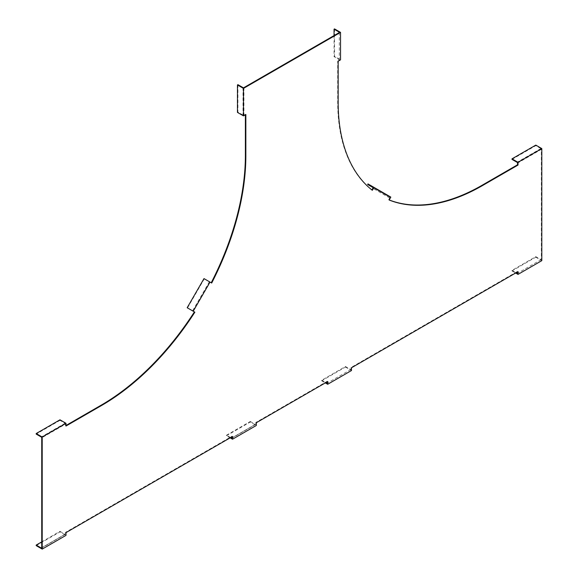 <?xml version="1.0" encoding="UTF-8"?>
<svg xmlns="http://www.w3.org/2000/svg" width="578" height="578" viewBox="0 0 578 578"><rect width="100%" height="100%" fill="white"/><g stroke="black" fill="none" stroke-linecap="round" stroke-linejoin="round"><path stroke-width="0.43" stroke-dasharray="2.89 2.17" d="M535.792 256.639L535.792 257.188L512 270.923L512 270.374L535.792 256.639L540.856 259.558A0.672 0.39 60 0 0 541.333 259.284L541.333 149.399L517.541 163.133M517.541 271.92L517.541 271.371L518.018 271.646M345.471 366.517L345.471 367.066L321.679 380.801L321.679 380.252L345.471 366.517L350.535 369.443A0.672 0.39 60 0 0 351.005 369.169L351.005 367.521L517.541 271.371M327.22 381.805L327.22 381.256L327.697 381.531M255.844 424.108A0.672 0.39 60 0 1 255.368 424.382L232.053 437.842L255.844 424.108L255.844 422.46L327.22 381.256M65.524 533.993A0.672 0.39 60 0 1 65.047 534.267L41.732 547.727L65.524 533.993L65.524 532.345L232.053 436.195L232.053 436.744M66 425.48L65.524 425.755L65.524 424.108L41.732 437.842M211.692 283.039L210.204 282.187L193.384 311.325L194.396 311.903M243.952 87.589L243.952 115.058L245.375 114.234L245.375 114.784M334.048 35.569L334.048 56.644L339.113 59.57A0.672 0.39 180 0 1 339.113 60.119L337.689 60.943L338.159 61.217M371.892 189.96L371.849 190.025A203.889 117.717 -60 0 1 337.689 102.147L337.689 60.943M367.651 184.498L389.543 197.134A0.672 0.549 120 0 1 389.68 197.994L388.669 199.742L389.146 200.017M389.189 199.945A203.889 117.717 -60 0 1 388.669 199.742M371.849 190.025L372.326 190.299M351.005 367.521L351.482 367.796M255.844 422.46L256.321 422.735M237.934 84.663L237.934 112.139L242.998 115.058A0.672 0.39 180 0 0 243.952 115.058M237.934 112.139L237.457 112.414M245.375 114.234L245.852 114.509M65.524 425.755L66 426.029M65.524 532.345L66 532.62M232.053 436.195L232.529 436.469M203.991 278.596L210.204 282.187M193.384 311.325L187.171 307.734M204.33 278.791L187.51 307.93M59.982 419.809L59.982 420.358L65.047 423.284A0.672 0.39 60 0 1 65.524 424.108M59.982 420.358L36.19 434.092M36.19 545.625L59.982 531.89L66 535.365M230.629 437.568L226.518 435.198L226.518 435.747L250.303 422.012L256.321 425.48M41.732 541.882L59.982 531.341L59.982 531.89M59.982 531.341L65.047 534.267M226.518 435.198L250.303 421.463L250.303 422.012M250.303 421.463L255.368 424.382M230.152 437.842L226.518 435.747M334.525 28.9L334.525 56.369L340.543 59.845M334.048 56.644L334.525 56.369M367.991 183.912L390.829 197.098M389.543 197.134L372.716 187.424L389.543 197.134M384.478 194.208L384.811 193.63M512 159.391L535.792 145.656L540.856 148.575A0.672 0.39 60 0 1 541.333 149.399M535.792 145.656L535.792 145.107M535.792 257.188L541.81 260.656M345.471 367.066L351.482 370.541M512 270.374L516.111 272.744M512 270.923L515.641 273.018M321.679 380.252L325.79 382.629M321.679 380.801L325.313 382.903M541.333 259.284L540.856 259.558M351.005 369.169L350.535 369.443M339.113 60.119L339.113 59.57M389.68 197.994L372.861 188.276M337.689 102.147L338.159 102.422M242.998 87.589L242.998 115.058M209.395 281.717L192.575 310.856M65.047 423.284L41.255 437.019M540.856 148.575L517.064 162.31M65.386 534.296L41.594 548.038M255.707 424.418L231.915 438.153M339.308 32.375L339.308 59.845M541.196 259.594L517.404 273.329M350.868 369.479L327.076 383.214"/><path stroke-width="0.87" d="M541.81 259.558L541.81 148.575L518.018 162.31L518.018 165.062L482.334 185.661A203.889 117.717 -60 0 1 389.146 200.017L390.829 197.098L374.009 187.388L372.326 190.299A203.889 117.717 -60 0 1 338.159 102.422L338.159 61.217L340.543 59.845L340.543 32.375L243.475 88.412L243.475 115.882L245.852 114.509L245.852 155.72A203.889 117.717 -60 0 1 211.692 283.039L210.009 282.071L193.189 311.21L194.873 312.178A203.889 117.717 -60 0 1 101.685 405.431L66 426.029L66 423.284L42.208 437.019L42.208 549.1L66 535.365L66 532.62L232.529 436.469L232.529 439.215L256.321 425.48L256.321 422.735L327.697 381.531L327.697 384.276L351.482 370.541L351.482 367.796L518.018 271.646L518.018 274.391L541.81 260.656L541.81 259.558M516.111 272.744L517.064 273.293A0.672 0.39 -120 0 0 517.541 273.018L517.541 271.92M325.79 382.629L326.743 383.178A0.672 0.39 -120 0 0 327.22 382.903L327.22 381.805M232.053 436.744L232.053 437.842A0.672 0.39 -120 0 1 231.583 438.117L230.629 437.568M66 423.284L59.982 419.809L36.19 433.543L36.19 434.092L41.255 437.019A0.672 0.39 -120 0 1 41.732 437.842L41.732 547.727A0.672 0.39 -120 0 1 41.255 548.002L36.19 545.076L36.19 545.625L42.208 549.1M194.873 312.178L194.396 311.903A203.889 117.717 -60 0 1 101.208 405.149L66 425.48M245.375 114.784L245.375 155.446A203.889 117.717 -60 0 1 211.216 282.765M334.048 35.569L334.048 29.175L339.113 32.101A0.672 0.39 0 0 1 339.113 32.65L243.952 87.589A0.672 0.39 -0 0 1 242.998 87.589L237.934 84.663L237.457 84.937L237.457 112.414L243.475 115.882M371.892 189.96L372.861 188.276A0.672 0.549 -60 0 0 372.716 187.424L367.651 184.498L367.991 183.912L374.009 187.388M518.018 162.31L512 158.842L512 159.391L517.064 162.31A0.672 0.39 -120 0 1 517.541 163.133L517.541 164.788L481.857 185.386A203.889 117.717 -60 0 1 389.189 199.945M517.541 164.788L518.018 165.062M243.475 88.412L237.457 84.937M193.189 311.21L187.171 307.734L203.991 278.596L210.009 282.071M36.19 433.543L42.208 437.019M230.152 437.842L232.529 439.215M36.19 545.076L41.732 541.882M334.048 29.175L334.525 28.9L340.543 32.375M512 158.842L535.792 145.107L541.81 148.575M515.641 273.018L518.018 274.391M325.313 382.903L327.697 384.276M481.857 185.386L482.334 185.661M245.375 155.446L245.852 155.72M101.208 405.149L101.685 405.431M41.255 548.002L41.732 547.727M231.583 438.117L232.053 437.842M339.113 32.65L339.113 32.101M517.541 273.018L517.064 273.293M327.22 382.903L326.743 383.178"/></g></svg>
